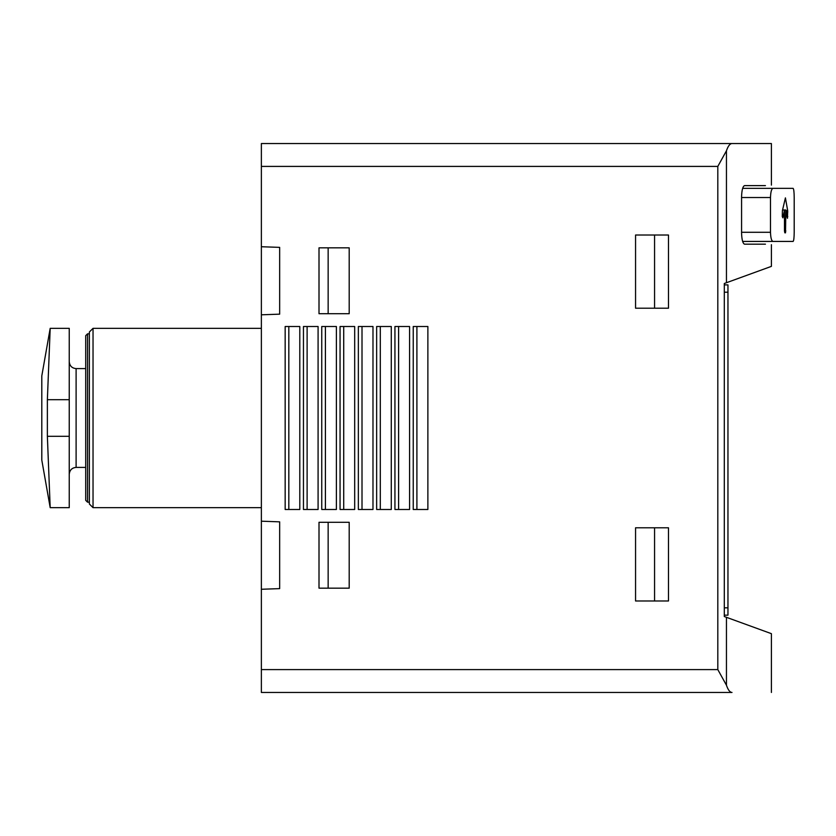 <?xml version="1.0" encoding="UTF-8"?>
<svg xmlns="http://www.w3.org/2000/svg" width="836" height="836" viewBox="0 0 836 836"><rect width="100%" height="100%" fill="white"/><g stroke="black" fill="none" stroke-linecap="round" stroke-linejoin="round"><path stroke-width="1.25" d="M69.242 436.298L69.242 507.661L50.191 507.661L41.8 460.082L41.8 375.918L50.191 328.339L69.242 328.339L69.242 399.702L47.37 399.702L50.191 328.339L47.37 399.702L47.37 436.298L50.191 507.661L47.37 436.298L69.242 436.298L69.242 399.702M717.81 669.594L261.365 669.594L261.365 692.459L732.012 692.459C729.912 692.386 728.062 689.961 726.453 685.217L717.81 669.594L717.81 166.406L261.365 166.406L261.365 314.806L279.663 314.158L279.663 247.372L261.365 246.735M261.365 669.594L261.365 589.265L279.663 588.628L279.663 521.842L261.365 521.194L261.365 589.265M261.365 521.194L261.365 314.806M732.012 143.541L771.398 143.541L732.012 143.541C729.912 143.614 728.062 146.039 726.453 150.783C728.062 146.039 729.912 143.614 732.012 143.541L261.365 143.541L261.365 166.406M794.2 197.515L794.2 232.283L794.2 197.515C794.137 192.04 793.782 188.988 793.124 188.361L772.913 188.361C771.492 188.957 770.677 192.008 770.489 197.515L770.489 232.283C770.677 237.79 771.492 240.841 772.913 241.426L793.124 241.426C793.782 240.799 794.137 237.758 794.2 232.283M787.251 217.851L785.85 209.993L784.471 209.993L782.924 217.851L782.287 216.555L782.402 210.682L785.412 197.871L787.69 210.682L787.47 218.3M785.85 209.993L785.516 232.826L784.826 232.826L784.471 230.997L784.471 209.993L782.538 209.993M765.442 185.623L744.531 185.623C742.807 186.323 741.814 189.991 741.574 196.596L741.574 233.192C741.814 239.807 742.807 243.464 744.531 244.175L765.442 244.175M771.398 244.676L771.398 266.37L724.3 283.508L724.3 616.529L771.398 633.667L771.398 692.459M772.913 188.361L742.65 188.361M772.913 241.426L742.65 241.426M726.453 282.725L726.453 150.783L717.81 166.406M726.453 617.313L726.453 685.217C728.062 689.961 729.912 692.386 732.012 692.459M668.486 308.212L668.486 235.02L635.559 235.02L635.559 308.212L668.486 308.212M668.486 600.98L668.486 527.788L635.559 527.788L635.559 600.98L668.486 600.98M349.197 588.168L349.197 522.291L319.007 522.291L319.007 588.168L349.197 588.168M349.197 313.709L349.197 247.832L319.007 247.832L319.007 313.709L349.197 313.709M427.875 509.49L427.875 326.51L413.235 326.51L413.235 509.49L427.875 509.49M409.577 509.49L409.577 326.51L394.937 326.51L394.937 509.49L409.577 509.49M391.279 509.49L391.279 326.51L376.649 326.51L376.649 509.49L391.279 509.49M372.981 509.49L372.981 326.51L358.351 326.51L358.351 509.49L372.981 509.49M354.683 509.49L354.683 326.51L340.053 326.51L340.053 509.49L354.683 509.49M336.385 509.49L336.385 326.51L321.755 326.51L321.755 509.49L336.385 509.49M318.088 509.49L318.088 326.51L303.458 326.51L303.458 509.49L318.088 509.49M299.8 509.49L299.8 326.51L285.16 326.51L285.16 509.49L299.8 509.49M724.3 615.16L727.957 615.16L727.957 284.888L724.3 284.888M288.817 509.49L288.817 326.51M307.115 509.49L307.115 326.51M325.413 509.49L325.413 326.51M343.711 509.49L343.711 326.51M362.009 509.49L362.009 326.51M380.307 509.49L380.307 326.51M398.605 509.49L398.605 326.51M416.903 509.49L416.903 326.51M328.151 313.709L328.151 247.832M328.151 588.168L328.151 522.291M654.567 600.98L654.567 527.788M654.567 308.212L654.567 235.02M85.711 368.592L76.107 368.592L76.107 467.408L85.711 467.408L85.711 500.336L85.711 335.664L87.54 333.836L87.54 502.164L85.711 500.336M89.368 504.003L89.368 331.996L93.036 328.339L93.036 507.661L89.368 504.003M770.489 197.515L741.574 197.515M770.489 232.283L741.574 232.283M727.957 292.203L724.3 292.203M727.957 607.835L724.3 607.835M787.784 211.978L786.206 211.978M787.784 216.555L787.021 216.555M787.69 210.682L785.976 210.682M785.85 230.997L784.471 230.997M771.398 185.122L771.398 143.541M76.107 467.408C71.98 467.773 69.691 470.062 69.242 474.263M76.107 368.592C71.98 368.227 69.691 365.938 69.242 361.737M89.368 333.836L87.54 333.836M89.368 502.164L87.54 502.164M261.365 328.339L93.036 328.339M261.365 507.661L93.036 507.661"/></g></svg>
